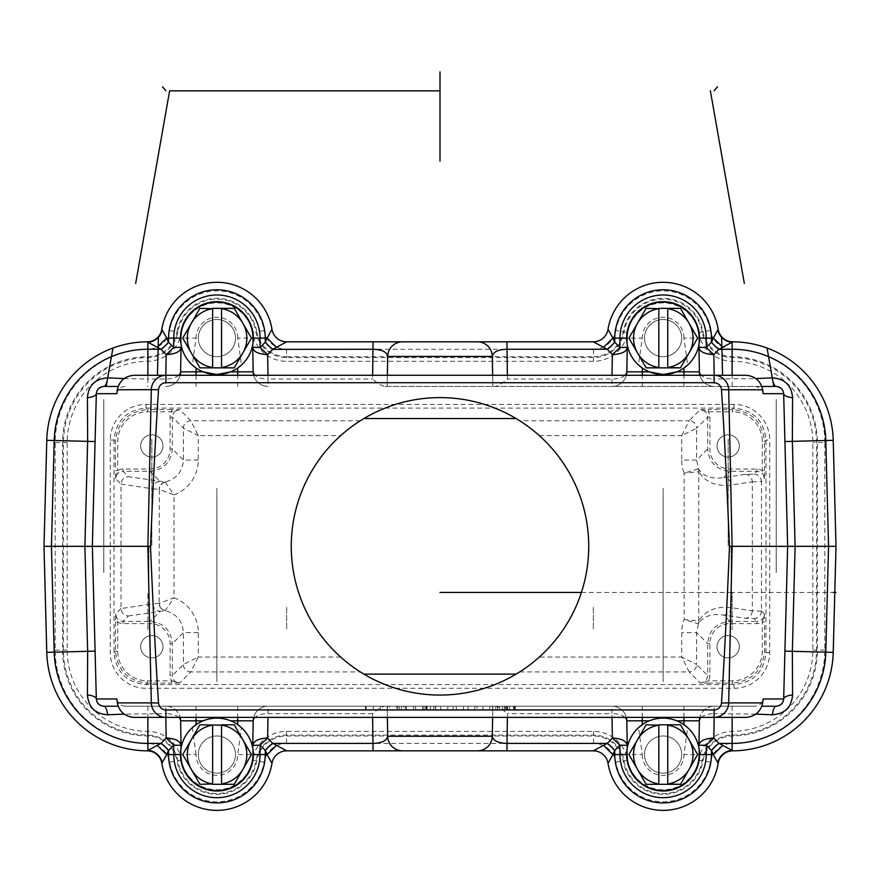 <?xml version="1.0" encoding="UTF-8"?>
<svg xmlns="http://www.w3.org/2000/svg" width="880" height="880" viewBox="0 0 880 880"><rect width="100%" height="100%" fill="white"/><g stroke="black" fill="none" stroke-linecap="round" stroke-linejoin="round"><path stroke-width="0.66" stroke-dasharray="4.4 3.3" d="M221.551 784.3L199.914 784.3L182.743 754.556L199.914 724.812L221.551 724.812M234.256 724.812L251.438 754.556L234.256 784.3M212.63 783.97L212.63 725.153M221.551 725.153L221.551 783.97M196.075 754.556L192.313 727.661A36.443 36.443 0 0 0 216.898 790.999A36.443 36.443 0 0 0 241.494 727.661L237.721 754.556A20.823 20.823 0 0 1 216.898 775.379A20.823 20.823 0 0 1 196.075 754.556L180.466 754.556M237.721 724.658L230.703 720.83M203.104 720.83L196.075 724.658M116.82 698.973C117.81 703.384 120.571 705.793 125.103 706.222L754.897 706.222C759.429 705.793 762.19 703.384 763.18 698.973M253.341 754.556L252.593 754.556A35.695 35.695 0 0 1 216.898 790.251A35.695 35.695 0 0 1 181.203 754.556L181.093 747.835L181.203 754.556A35.695 35.695 0 0 0 216.898 790.251A35.695 35.695 0 0 0 252.593 754.556L252.714 747.835L252.593 754.556L237.721 754.556M180.466 338.107L181.203 338.107A35.695 35.695 0 0 1 216.898 302.412A35.695 35.695 0 0 1 252.593 338.107L252.714 344.839L252.593 338.107L237.721 338.107L241.494 365.002A36.443 36.443 0 0 0 243.045 312.73A36.443 36.443 0 0 0 190.751 312.73A36.443 36.443 0 0 0 192.313 365.002L196.075 338.107L181.203 338.107L181.093 344.839L181.203 338.107A35.695 35.695 0 0 1 216.898 302.412A35.695 35.695 0 0 1 252.593 338.107L253.341 338.107M203.104 371.833L196.075 368.016M237.721 368.016L230.703 371.833M385.231 386.441L761.871 386.441L385.231 386.441C382.305 386.254 378.081 383.768 372.548 379.005L372.614 375.287M626.659 338.107L627.407 338.107A35.695 35.695 0 0 1 663.102 302.412A35.695 35.695 0 0 1 698.797 338.107L698.907 344.839L698.797 338.107L683.925 338.107L687.687 365.002A36.443 36.443 0 0 0 689.249 312.73A36.443 36.443 0 0 0 636.955 312.73A36.443 36.443 0 0 0 638.506 365.002L642.279 338.107L627.407 338.107L627.286 344.839L627.407 338.107A35.695 35.695 0 0 1 663.102 302.412A35.695 35.695 0 0 1 698.797 338.107L699.534 338.107M649.297 371.833L642.279 368.016M683.925 368.016L676.896 371.833M699.534 754.556L698.797 754.556A35.695 35.695 0 0 1 663.102 790.251A35.695 35.695 0 0 1 627.407 754.556L627.286 747.835L627.407 754.556L642.279 754.556L638.506 727.661A36.443 36.443 0 0 0 663.102 790.999A36.443 36.443 0 0 0 687.687 727.661L683.925 754.556L698.797 754.556L698.907 747.835L698.797 754.556A35.695 35.695 0 0 1 663.102 790.251A35.695 35.695 0 0 1 627.407 754.556L626.659 754.556M676.896 720.83L683.925 724.658M642.279 724.658L649.297 720.83M644.512 338.107A18.59 18.59 0 0 0 672.397 354.211A18.59 18.59 0 0 0 672.397 322.003A18.59 18.59 0 0 0 644.512 338.107A18.59 18.59 0 0 1 663.102 319.517A18.59 18.59 0 0 1 681.692 338.107A18.59 18.59 0 0 1 663.102 356.697A18.59 18.59 0 0 1 644.512 338.107A18.59 18.59 0 0 1 672.397 322.003A18.59 18.59 0 0 1 672.397 354.211A18.59 18.59 0 0 1 644.512 338.107A18.59 18.59 0 0 1 672.397 322.003A18.59 18.59 0 0 1 672.397 354.211A18.59 18.59 0 0 1 644.512 338.107M198.308 754.556A18.59 18.59 0 0 0 226.193 770.66A18.59 18.59 0 0 0 226.193 738.463A18.59 18.59 0 0 0 198.308 754.556A18.59 18.59 0 0 1 216.898 735.966A18.59 18.59 0 0 1 235.488 754.556A18.59 18.59 0 0 1 216.898 773.146A18.59 18.59 0 0 1 198.308 754.556A18.59 18.59 0 0 1 226.193 738.463A18.59 18.59 0 0 1 226.193 770.66A18.59 18.59 0 0 1 198.308 754.556A18.59 18.59 0 0 1 226.193 738.463A18.59 18.59 0 0 1 226.193 770.66A18.59 18.59 0 0 1 198.308 754.556M644.512 754.556A18.59 18.59 0 0 0 672.397 770.66A18.59 18.59 0 0 0 672.397 738.463A18.59 18.59 0 0 0 644.512 754.556A18.59 18.59 0 0 1 663.102 735.966A18.59 18.59 0 0 1 681.692 754.556A18.59 18.59 0 0 1 663.102 773.146A18.59 18.59 0 0 1 644.512 754.556A18.59 18.59 0 0 1 672.397 738.463A18.59 18.59 0 0 1 672.397 770.66A18.59 18.59 0 0 1 644.512 754.556A18.59 18.59 0 0 1 672.397 738.463A18.59 18.59 0 0 1 672.397 770.66A18.59 18.59 0 0 1 644.512 754.556M198.308 338.107A18.59 18.59 0 0 0 226.193 354.211A18.59 18.59 0 0 0 226.193 322.003A18.59 18.59 0 0 0 198.308 338.107A18.59 18.59 0 0 1 216.898 319.517A18.59 18.59 0 0 1 235.488 338.107A18.59 18.59 0 0 1 216.898 356.697A18.59 18.59 0 0 1 198.308 338.107A18.59 18.59 0 0 1 226.193 322.003A18.59 18.59 0 0 1 226.193 354.211A18.59 18.59 0 0 1 198.308 338.107A18.59 18.59 0 0 1 226.193 322.003A18.59 18.59 0 0 1 226.193 354.211A18.59 18.59 0 0 1 198.308 338.107M340.681 435.622A148.731 148.731 0 0 0 340.681 657.041C349.756 664.697 356.301 669.658 360.294 671.913L363.913 674.135A148.731 148.731 0 0 0 516.087 674.135L519.706 671.913C523.699 669.658 530.233 664.708 539.319 657.041A148.731 148.731 0 0 0 539.319 435.622C530.244 427.966 523.699 423.005 519.706 420.761L516.087 418.539A148.731 148.731 0 0 0 363.913 418.539L360.294 420.761C356.301 423.005 349.767 427.966 340.681 435.622L198.275 435.622L190.839 420.761A7.436 7.436 135 0 0 183.403 428.197L183.403 460.042C182.556 471.724 176.462 479.039 165.132 481.976L128.436 476.696L123.024 471.284L150.04 471.284C163.559 469.931 170.995 462.495 172.337 448.976L172.337 417.131C172.788 412.621 175.263 410.146 179.773 409.695L171.699 409.585L171.699 411.807A9.669 9.669 45 0 0 170.104 417.131L170.104 448.976A20.097 20.075 -135 0 1 150.04 469.051L123.024 469.051A9.669 9.669 -135 0 0 117.7 470.646L115.588 478.709L121.022 484.11C121.484 479.622 123.959 477.147 128.436 476.696M754.127 474.133C758.527 474.606 760.98 477.07 761.486 481.503L764.412 478.709L762.3 470.646A9.669 9.669 -45 0 0 756.976 469.051L729.96 469.051A20.097 20.075 -45 0 1 709.896 448.976L709.896 417.131A9.669 9.669 -45 0 0 708.301 411.807L708.301 409.585L700.227 409.695C704.737 410.146 707.212 412.621 707.663 417.131L707.663 448.976C709.005 462.495 716.441 469.931 729.96 471.284L756.976 471.284L754.127 474.133L745.415 474.353L723.657 477.587C711.986 479.358 703.582 476.476 698.445 468.93L696.597 460.042L696.597 428.197L681.725 435.622L689.161 420.761L519.706 420.761M519.706 671.913L689.161 671.913L681.725 657.041L539.319 657.041M422.774 706.222L422.455 709.94L422.774 706.222L435.919 706.222L415.426 706.222L426.294 706.222L422.774 706.222L422.455 709.94L422.774 706.222M427.207 709.94L415.756 709.94L427.207 709.94L427.009 706.222M422.752 709.94L422.631 707.839M505.593 706.222L495.594 706.222L505.593 706.222M507.078 709.94L504.152 709.94L504.471 706.222L509.883 706.222L504.471 706.222L507.54 706.222L504.471 706.222L504.152 709.94L504.471 706.222L504.152 709.94L509.355 709.94L507.078 709.94L507.54 706.222L507.87 709.94M477.092 706.222L489.852 706.222L477.092 706.222L476.883 709.94L468.259 709.94L467.929 706.222L468.259 709.94L474.65 709.94L474.98 706.222L474.65 709.94L481.052 709.94L480.843 706.222M453.266 706.222L435.358 706.222L453.266 706.222L452.936 709.94L453.266 706.222M389.125 706.222L413.831 706.222L389.125 706.222L389.576 709.94L396.275 709.94L396.506 706.222M514.69 706.222L365.31 706.222L514.69 706.222L365.31 706.222L514.69 706.222L514.371 709.94L514.69 706.222L514.371 709.94L365.629 709.94L365.31 706.222L365.629 709.94L514.371 709.94L514.69 706.222M463.529 706.222L456.181 706.222L463.529 706.222L463.199 709.94L463.529 706.222M125.103 706.222L754.897 706.222M513.953 706.222L492.481 706.222L513.953 706.222L492.481 706.222L513.953 706.222L513.623 709.94L513.953 706.222L513.623 709.94L492.811 709.94L513.623 709.94L492.811 709.94L513.623 709.94L513.953 706.222M506.935 709.94L499.477 709.94L499.807 706.222L506.605 706.222L506.935 709.94L506.605 706.222M373.395 706.222L366.047 706.222L380.182 706.222L373.395 706.222L373.065 709.94L373.395 706.222L373.065 709.94L380.512 709.94L380.182 706.222L387.53 706.222L380.182 706.222L380.512 709.94L387.2 709.94L387.53 706.222L387.2 709.94L380.512 709.94L380.182 706.222L380.512 709.94L373.065 709.94L373.395 706.222M372.614 717.376L372.548 713.658C378.081 708.895 382.305 706.42 385.231 706.222M507.386 375.287L507.452 379.005C501.919 383.768 497.695 386.254 494.769 386.441M593.34 750.838L286.66 750.838A14.872 14.872 0 0 0 271.975 763.367A55.77 55.77 0 0 1 161.821 763.367A14.872 14.872 0 0 0 147.235 750.838A101.134 101.134 0 0 1 46.772 652.355L44 546.337L46.772 440.319A101.134 101.134 0 0 1 147.235 341.825A14.872 14.872 0 0 0 161.821 329.307A55.77 55.77 0 0 1 271.975 329.296A14.872 14.872 0 0 0 286.66 341.825L593.34 341.825A14.872 14.872 0 0 0 608.025 329.296A55.77 55.77 0 0 1 718.179 329.307A14.872 14.872 0 0 0 732.765 341.825A101.134 101.134 0 0 1 833.228 440.319L836 546.337L833.228 652.355A101.134 101.134 0 0 1 732.765 750.838A14.872 14.872 0 0 0 718.179 763.367A55.77 55.77 0 0 1 608.025 763.367A14.872 14.872 0 0 0 593.34 750.838M494.769 706.222C497.695 706.42 501.919 708.895 507.452 713.658L507.386 717.376M783.662 698.973L787.666 546.337L783.662 393.69M96.338 393.69L92.334 546.337L95.084 651.123M746.108 717.376L133.892 717.376M746.108 375.287L133.892 375.287M763.18 393.69C762.19 389.279 759.429 386.87 754.897 386.441M125.103 386.441C120.571 386.87 117.81 389.279 116.82 393.69M714.186 375.287L714.252 379.005L755.876 378.554M124.124 378.554L147.884 379.005L147.884 375.287M165.814 717.376L165.748 713.658L124.124 714.12M755.876 714.12L714.252 713.658L714.186 717.376M492.635 717.376L492.833 706.222L492.635 717.376M387.167 706.222L387.365 717.376L387.167 706.222M492.635 375.287L492.833 386.441L492.635 375.287M387.365 375.287L387.167 386.441L387.365 375.287M683.925 338.107A20.823 20.823 0 0 0 663.102 317.284A20.823 20.823 0 0 0 642.279 338.107M237.721 338.107A20.823 20.823 0 0 0 216.898 317.284A20.823 20.823 0 0 0 196.075 338.107M642.279 754.556A20.823 20.823 0 0 0 663.102 775.379A20.823 20.823 0 0 0 683.925 754.556M698.951 471.889A7.436 6.985 -28.9 0 0 698.445 468.93L698.181 468.875A7.436 7.315 78.5 0 1 698.764 471.746L698.951 471.889C705.474 482.273 716.155 486.651 730.983 485.023L752.334 481.855L752.334 610.819L730.983 607.64C716.155 606.023 705.474 610.39 698.951 620.774L698.764 620.917A7.436 7.315 101.5 0 1 698.181 623.788L684.123 619.509L698.764 620.917L698.764 471.746L684.123 473.154L684.123 619.509A37.213 37.18 45 0 0 681.725 632.621L681.725 657.041L696.597 664.477L696.597 632.621L698.445 623.733C703.582 616.187 711.986 613.305 723.657 615.076L745.415 618.31L754.127 618.541L756.976 621.39L729.96 621.39C716.441 622.732 709.005 630.168 707.663 643.687L707.663 675.532C707.212 680.042 704.737 682.528 700.227 682.968L708.301 683.089L708.301 680.856A9.669 9.669 45 0 0 709.896 675.532L709.896 643.687A20.097 20.075 45 0 1 729.96 623.612L756.976 623.612A9.669 9.669 45 0 0 762.3 622.017L764.412 613.954L761.486 611.028L761.486 481.635M121.022 608.52L115.588 613.954L117.7 622.017A9.669 9.669 135 0 0 123.024 623.612L150.04 623.612A20.097 20.075 135 0 1 170.104 643.687L170.104 675.532A9.669 9.669 -45 0 0 171.699 680.856L171.699 683.089L179.773 682.968C175.263 682.528 172.788 680.042 172.337 675.532L172.337 643.687C170.995 630.168 163.559 622.732 150.04 621.39L123.024 621.39L128.436 615.967C123.959 615.516 121.484 613.041 121.022 608.553L121.022 484.143M752.334 481.855L761.486 481.503M761.486 611.028L761.486 611.16C760.98 615.593 758.527 618.057 754.127 618.541M761.486 611.16L752.334 610.819M739.321 646.723A11.154 11.154 0 0 1 728.167 657.877A11.154 11.154 0 0 1 717.013 646.723A11.154 11.154 0 0 1 728.167 635.569A11.154 11.154 0 0 1 739.321 646.723A11.154 11.154 0 0 0 722.59 637.065A11.154 11.154 0 0 0 722.59 656.392A11.154 11.154 0 0 0 739.321 646.723A11.154 11.154 0 0 0 722.59 637.065A11.154 11.154 0 0 0 722.59 656.392A11.154 11.154 0 0 0 739.321 646.723M162.987 646.723A11.154 11.154 0 0 1 151.833 657.877A11.154 11.154 0 0 1 140.679 646.723A11.154 11.154 0 0 1 151.833 635.569A11.154 11.154 0 0 1 162.987 646.723A11.154 11.154 0 0 0 146.256 637.065A11.154 11.154 0 0 0 146.256 656.392A11.154 11.154 0 0 0 162.987 646.723A11.154 11.154 0 0 0 146.256 637.065A11.154 11.154 0 0 0 146.256 656.392A11.154 11.154 0 0 0 162.987 646.723M162.987 445.94A11.154 11.154 0 0 1 151.833 457.094A11.154 11.154 0 0 1 140.679 445.94A11.154 11.154 0 0 1 151.833 434.786A11.154 11.154 0 0 1 162.987 445.94A11.154 11.154 0 0 0 146.256 436.282A11.154 11.154 0 0 0 146.256 455.598A11.154 11.154 0 0 0 162.987 445.94A11.154 11.154 0 0 0 146.256 436.282A11.154 11.154 0 0 0 146.256 455.598A11.154 11.154 0 0 0 162.987 445.94M739.321 445.94A11.154 11.154 0 0 1 728.167 457.094A11.154 11.154 0 0 1 717.013 445.94A11.154 11.154 0 0 1 728.167 434.786A11.154 11.154 0 0 1 739.321 445.94A11.154 11.154 0 0 0 722.59 436.282A11.154 11.154 0 0 0 722.59 455.598A11.154 11.154 0 0 0 739.321 445.94A11.154 11.154 0 0 0 722.59 436.282A11.154 11.154 0 0 0 722.59 455.598A11.154 11.154 0 0 0 739.321 445.94M756.976 469.051L756.976 471.284C761.486 471.724 763.961 474.21 764.412 478.709L764.522 470.646L762.3 470.646L762.3 441.551A29.766 29.744 -45 0 0 732.556 411.807L732.556 409.585L708.301 409.585M708.301 683.089L732.556 683.089L732.556 680.856A29.766 29.744 45 0 0 762.3 651.123L762.3 622.017L764.522 622.017L764.412 613.954C763.961 618.464 761.486 620.939 756.976 621.39L756.976 623.612M123.024 623.612L123.024 621.39C118.514 620.939 116.039 618.464 115.588 613.954L115.478 622.017L117.7 622.017L117.7 651.123A29.766 29.744 -45 0 0 147.444 680.856L147.444 683.089L171.699 683.089M171.699 409.585L147.444 409.585L147.444 411.807A29.766 29.744 45 0 0 117.7 441.551L117.7 470.646L115.478 470.646L115.588 478.709C116.039 474.21 118.514 471.724 123.024 471.284L123.024 469.051M734.03 404.393L734.03 408.111C753.412 410.036 764.071 420.695 765.996 440.077L765.996 652.597C764.071 671.979 753.412 682.627 734.03 684.563L145.97 684.563C126.588 682.627 115.929 671.979 114.004 652.597L114.004 440.077C115.929 420.695 126.588 410.036 145.97 408.111L734.03 408.111L732.556 409.585C751.938 411.51 762.597 422.169 764.522 441.551L765.996 440.077L769.714 440.077A35.717 35.695 -45 0 0 734.03 404.393L145.97 404.393A35.717 35.695 45 0 0 110.286 440.077L110.286 652.597A35.717 35.695 -45 0 0 145.97 688.281L734.03 688.281A35.717 35.695 45 0 0 769.714 652.597L769.714 440.077M734.03 688.281L734.03 684.563L732.556 683.089C751.938 681.153 762.597 670.494 764.522 651.123L764.522 622.017M145.97 404.393L145.97 408.111L147.444 409.585C128.062 411.51 117.403 422.169 115.478 441.551L115.478 470.646M115.478 622.017L115.478 651.123C117.403 670.494 128.062 681.153 147.444 683.089L145.97 684.563L145.97 688.281M128.436 615.967L165.132 610.687C176.462 613.624 182.556 620.939 183.403 632.621L183.403 664.477A7.436 7.436 45 0 0 190.839 671.913L198.275 657.041L183.403 664.477L172.337 675.532L170.104 675.532M121.022 484.11L152.845 488.84A7.436 7.326 -81.6 0 1 160.16 481.404L150.04 471.284L150.04 469.051M165.132 481.976A7.436 7.326 89.6 0 0 159.148 489.291L159.335 489.368A7.436 7.249 -50.4 0 1 165.297 482.174L165.132 481.976M150.04 623.612L150.04 621.39L160.16 611.259A7.436 7.326 -98.4 0 1 152.845 603.823L121.022 608.553M340.681 657.041L198.275 657.041L198.275 632.621A37.213 37.18 135 0 0 173.987 597.762L173.987 494.912L159.335 489.368L159.148 603.372A7.436 7.326 90.4 0 0 165.132 610.687L173.987 597.762L159.335 603.295A7.436 7.249 50.4 0 0 165.297 610.5M709.896 417.131L707.663 417.131L696.597 428.197A7.436 7.436 -135 0 0 689.161 420.761L700.227 409.695L708.301 411.807L732.556 411.807M745.415 474.353C749.551 474.848 751.85 477.312 752.323 481.745M729.96 469.051L729.96 471.284L723.657 477.587A7.436 7.326 81.6 0 1 730.983 485.023M752.323 610.918C751.85 615.362 749.551 617.826 745.415 618.31M730.983 607.64A7.436 7.326 98.4 0 1 723.657 615.076L729.96 621.39L729.96 623.612M698.181 623.788L698.445 623.733A7.436 6.985 -151.1 0 0 698.951 620.774M732.556 680.856L708.301 680.856L700.227 682.968L689.161 671.913A7.436 7.436 -45 0 0 696.597 664.477L707.663 675.532L709.896 675.532M698.181 468.875L684.123 473.154A37.213 37.18 -45 0 1 681.725 460.042L696.597 460.042L707.663 448.976L709.896 448.976M709.896 643.687L707.663 643.687L696.597 632.621L681.725 632.621M165.297 482.174L173.987 494.912A37.213 37.18 -135 0 0 198.275 460.042L198.275 435.622L183.403 428.197L172.337 417.131L170.104 417.131M198.275 460.042L183.403 460.042L172.337 448.976L170.104 448.976M198.275 632.621L183.403 632.621L172.337 643.687L170.104 643.687M372.548 713.658L268.059 713.658A14.872 7.436 1 0 0 254.991 717.376M253.66 717.376A14.872 14.872 0 0 1 268.059 706.222A14.872 14.872 0 0 0 253.66 717.376A14.872 14.872 0 0 1 268.059 706.222L267.993 717.376M178.816 717.376A14.872 7.436 179 0 0 165.748 713.658L165.748 706.222A14.872 14.872 0 0 1 180.147 717.376A14.872 14.872 0 0 0 165.748 706.222A14.872 14.872 0 0 1 180.147 717.376M701.184 717.376A14.872 7.436 -179 0 1 714.252 713.658L714.252 706.222A14.872 14.872 0 0 0 699.853 717.376A14.872 14.872 0 0 1 714.252 706.222A14.872 14.872 0 0 0 699.853 717.376M626.34 717.376A14.872 14.872 0 0 0 611.941 706.222A14.872 14.872 0 0 1 626.34 717.376A14.872 14.872 0 0 0 611.941 706.222L611.941 713.658L507.452 713.658M625.009 717.376A14.872 7.436 -1 0 0 611.941 713.658L612.007 717.376M267.993 375.287L268.059 379.005A14.872 7.436 -1 0 1 254.991 375.287M253.66 375.287A14.872 14.872 0 0 0 268.059 386.441A14.872 14.872 0 0 1 253.66 375.287A14.872 14.872 0 0 0 268.059 386.441L268.059 379.005L372.548 379.005M180.147 375.287A14.872 14.872 0 0 1 165.748 386.441A14.872 14.872 0 0 0 180.147 375.287A14.872 14.872 0 0 1 165.748 386.441L165.814 375.287M178.816 375.287A14.872 7.436 1 0 1 165.748 379.005L147.884 379.005L147.884 386.441M699.853 375.287A14.872 14.872 0 0 0 714.252 386.441A14.872 14.872 0 0 1 699.853 375.287A14.872 14.872 0 0 0 714.252 386.441L714.252 379.005A14.872 7.436 -1 0 1 701.184 375.287M626.34 375.287A14.872 14.872 0 0 1 611.941 386.441A14.872 14.872 0 0 0 626.34 375.287A14.872 14.872 0 0 1 611.941 386.441L612.007 375.287M625.009 375.287A14.872 7.436 1 0 1 611.941 379.005L507.452 379.005M402.556 341.825A14.872 14.872 0 0 0 387.684 356.444M402.556 750.838A14.872 14.872 0 0 1 387.684 736.23M360.294 420.761L190.839 420.761L179.773 409.695L171.699 411.807L147.444 411.807M147.444 680.856L171.699 680.856L179.773 682.968L190.839 671.913L360.294 671.913M456.511 709.94L456.181 706.222L456.511 709.94L463.199 709.94L456.511 709.94M422.455 709.94L426.613 709.94L422.455 709.94M415.756 709.94L415.426 706.222L415.756 709.94M435.391 709.94L435.919 706.222M430.254 709.94L430.672 706.222M366.377 709.94L366.047 706.222L366.377 709.94L373.065 709.94L366.377 709.94M505.593 709.94L515.262 709.94L505.593 709.94M365.629 709.94L365.31 706.222L365.629 709.94L514.371 709.94L365.629 709.94M401.478 706.222L399.454 706.222L403.502 706.222L401.478 706.222L401.478 709.94L399.003 709.94L399.454 706.222M399.003 709.94L403.953 709.94L403.502 706.222M403.953 709.94L401.478 709.94M396.275 709.94L397.606 709.94L397.848 706.222M397.606 709.94L405.35 709.94L405.108 706.222M405.35 709.94L406.681 709.94L406.45 706.222M406.681 709.94L413.38 709.94L413.831 706.222M413.38 709.94L405.196 709.94L405.427 706.222M405.196 709.94L397.76 709.94L397.529 706.222M397.76 709.94L389.576 709.94M435.688 709.94L435.358 706.222L435.688 709.94L440.968 709.94L440.638 706.222L440.968 709.94L447.656 709.94L447.986 706.222L447.656 709.94L452.936 709.94L435.688 709.94M481.052 709.94L489.533 709.94L489.852 706.222L489.533 709.94L483.131 709.94L482.812 706.222L483.131 709.94L476.883 709.94M502.656 709.94L502.337 706.222L502.656 709.94L506.385 709.94L502.656 709.94M509.674 706.222L509.355 709.94L509.883 706.222M507.694 709.94L507.485 706.222M505.461 709.94L505.263 706.222M140.679 646.723A11.154 11.154 0 0 0 157.41 656.392A11.154 11.154 0 0 0 157.41 637.065A11.154 11.154 0 0 0 140.679 646.723M140.679 445.94A11.154 11.154 0 0 0 157.41 455.598A11.154 11.154 0 0 0 157.41 436.282A11.154 11.154 0 0 0 140.679 445.94M717.013 445.94A11.154 11.154 0 0 0 733.744 455.598A11.154 11.154 0 0 0 733.744 436.282A11.154 11.154 0 0 0 717.013 445.94M717.013 646.723A11.154 11.154 0 0 0 733.744 656.392A11.154 11.154 0 0 0 733.744 637.065A11.154 11.154 0 0 0 717.013 646.723M667.744 725.153L667.744 783.97M658.823 783.97L658.823 725.153M667.744 784.3L646.107 784.3L628.936 754.556L646.107 724.812L667.744 724.812M680.46 724.812L697.631 754.556L680.46 784.3M667.744 308.693L667.744 367.521M658.823 367.521L658.823 308.693M667.744 367.851L646.107 367.851L628.936 338.107L646.107 308.363L667.744 308.363M680.46 308.363L697.631 338.107L680.46 367.851M221.551 367.851L199.914 367.851L182.743 338.107L199.914 308.363L221.551 308.363M234.256 308.363L251.438 338.107L234.256 367.851M221.551 308.693L221.551 367.521M212.63 367.521L212.63 308.693M663.102 592.438L663.102 495.759L663.102 592.438M216.898 592.438L216.898 629.618L216.898 592.438M216.898 495.759L216.898 510.642L216.898 495.759M216.898 570.977L216.898 510.642L216.898 570.977M147.884 629.618L147.884 592.438L147.884 629.618M103.774 572.583L103.774 399.443L103.774 572.583M106.172 386.441L112.948 348.051M581.405 592.438L732.116 592.438L732.116 629.618L732.116 592.438L833.228 592.438M767.052 348.051L773.828 386.441M776.226 572.583L776.226 399.443L776.226 572.583M728.167 439.241L728.167 546.337L728.167 439.241M151.833 439.241L151.833 546.337L151.833 439.241M721.567 336.633L722.579 375.287M157.421 375.287L158.433 336.633M148.852 607.31L148.852 546.337L148.852 607.31M731.148 607.31L731.148 546.337L731.148 607.31M216.898 607.31L216.898 629.618L216.898 607.31M286.66 607.31L286.66 629.618L286.66 607.31M593.34 607.31L593.34 629.618L593.34 607.31M663.102 607.31L663.102 629.618L663.102 607.31M663.102 488.323L663.102 681.681L663.102 488.323M216.898 488.323L216.898 681.681L216.898 488.323M291.269 546.337A148.731 148.731 0 0 1 514.371 417.527A148.731 148.731 0 0 1 514.371 675.136A148.731 148.731 0 0 1 291.269 546.337A148.731 148.731 0 0 1 514.371 417.527A148.731 148.731 0 0 1 514.371 675.136A148.731 148.731 0 0 1 291.269 546.337M196.075 706.222L196.075 717.376M237.721 706.222L237.721 717.376M237.721 386.441L237.721 375.287M196.075 375.287L196.075 386.441M683.925 386.441L683.925 375.287M642.279 386.441L642.279 375.287M642.279 717.376L642.279 706.222M683.925 717.376L683.925 706.222M627.693 332.607A35.948 35.948 0 0 1 698.5 332.607A34.705 34.705 0 0 0 732.325 361.284A81.312 81.312 0 0 1 812.823 442.585L812.823 650.078A81.312 81.312 0 0 1 732.325 731.379A34.705 34.705 0 0 0 698.5 760.056A35.948 35.948 0 0 1 627.693 760.056A34.705 34.705 0 0 0 593.527 731.379L286.473 731.379A34.705 34.705 0 0 0 252.307 760.056A35.948 35.948 0 0 1 181.5 760.056A34.705 34.705 0 0 0 147.675 731.379A81.312 81.312 0 0 1 67.177 650.078L67.177 442.585A81.312 81.312 0 0 1 147.675 361.284A34.705 34.705 0 0 0 181.5 332.607A35.948 35.948 0 0 1 252.307 332.607A34.705 34.705 0 0 0 286.473 361.284L593.527 361.284A34.705 34.705 0 0 0 627.693 332.607L624.041 331.969A30.987 30.987 0 0 1 593.527 357.577L286.473 357.577A30.987 30.987 0 0 1 255.959 331.969A39.655 39.655 0 0 0 177.848 331.969A30.987 30.987 0 0 1 147.631 357.577A85.019 85.019 0 0 0 63.47 442.585L63.47 650.078A85.019 85.019 0 0 0 147.631 735.097A30.987 30.987 0 0 1 177.848 760.705A39.655 39.655 0 0 0 255.959 760.705A30.987 30.987 0 0 1 286.473 735.097L593.527 735.097A30.987 30.987 0 0 1 624.041 760.705A39.655 39.655 0 0 0 702.152 760.705A30.987 30.987 0 0 1 732.369 735.097A85.019 85.019 0 0 0 816.53 650.078L816.53 442.585A85.019 85.019 0 0 0 732.369 357.577A30.987 30.987 0 0 1 702.152 331.969A39.655 39.655 0 0 0 624.041 331.969L623.172 331.815A40.546 40.546 0 0 1 703.021 331.815L698.5 332.607M539.319 435.622L681.725 435.622L681.725 460.042M732.116 706.222L732.116 717.376M732.116 386.441L732.116 375.287M147.884 706.222L147.884 717.376M824.835 442.585A93.324 93.324 0 0 0 732.446 349.272A22.682 22.682 0 0 1 710.336 330.517A47.96 47.96 0 0 0 615.868 330.517A22.682 22.682 0 0 1 593.527 349.272L286.473 349.272A22.682 22.682 0 0 1 264.132 330.517A47.96 47.96 0 0 0 169.664 330.517A22.682 22.682 0 0 1 147.554 349.272A93.324 93.324 0 0 0 55.165 442.585L55.165 650.078A93.324 93.324 0 0 0 147.554 743.402A22.682 22.682 0 0 1 169.664 762.146A47.96 47.96 0 0 0 264.132 762.146A22.682 22.682 0 0 1 286.473 743.402L593.527 743.402A22.682 22.682 0 0 1 615.868 762.146A47.96 47.96 0 0 0 710.336 762.146A22.682 22.682 0 0 1 732.446 743.402A93.324 93.324 0 0 0 824.835 650.078L824.835 442.585L812.823 442.585M710.336 330.517L703.021 331.815A30.107 30.107 0 0 0 732.369 356.686A85.91 85.91 0 0 1 817.421 442.585L817.421 650.078A85.91 85.91 0 0 1 732.369 735.977A30.107 30.107 0 0 0 703.021 760.859A40.546 40.546 0 0 1 623.172 760.859A30.107 30.107 0 0 0 593.527 735.977L286.473 735.977A30.107 30.107 0 0 0 256.828 760.859A40.546 40.546 0 0 1 176.979 760.859A30.107 30.107 0 0 0 147.631 735.977A85.91 85.91 0 0 1 62.579 650.078L62.579 442.585A85.91 85.91 0 0 1 147.631 356.686L147.675 361.284M55.165 442.585L67.177 442.585M147.554 349.272L147.631 356.686A30.107 30.107 0 0 0 176.979 331.815L181.5 332.607M169.664 330.517L176.979 331.815A40.546 40.546 0 0 1 256.828 331.815L252.307 332.607M264.132 330.517L256.828 331.815A30.107 30.107 0 0 0 286.473 356.686L286.473 361.284M286.473 349.272L286.473 356.686L593.527 356.686L593.527 361.284M593.527 349.272L593.527 356.686A30.107 30.107 0 0 0 623.172 331.815L615.868 330.517M732.446 349.272L732.325 361.284M824.835 650.078L812.823 650.078M732.446 743.402L732.325 731.379M710.336 762.146L698.5 760.056M615.868 762.146L627.693 760.056M593.527 743.402L593.527 731.379M286.473 743.402L286.473 731.379M264.132 762.146L252.307 760.056M169.664 762.146L181.5 760.056M147.554 743.402L147.675 731.379M55.165 650.078L67.177 650.078M159.148 603.372L152.845 603.823M152.845 488.84L159.148 489.291M764.522 470.646L764.522 441.551L762.3 441.551M769.714 652.597L765.996 652.597L764.522 651.123L762.3 651.123M117.7 651.123L115.478 651.123L114.004 652.597L110.286 652.597M110.286 440.077L114.004 440.077L115.478 441.551L117.7 441.551M424.006 709.94L424.006 706.222L424.006 709.94M425.755 709.94L425.755 706.222M506.385 709.94L506.385 706.222M492.8 709.94L492.481 706.222M426.294 706.222L426.613 709.94M433.609 709.94L433.928 706.222M515.262 709.94L515.581 706.222M495.924 709.94L495.594 706.222M497.739 706.222L497.409 709.94M513.447 706.222L513.777 709.94"/><path stroke-width="1.32" d="M212.63 725.153L212.63 784.3L234.256 784.3L242.847 769.428A29.744 29.744 0 0 0 221.551 725.153L199.914 724.812L191.323 739.684A29.744 29.744 0 0 0 212.63 783.97L199.914 784.3L182.743 754.556L191.323 739.684A29.744 29.744 0 0 1 212.63 725.153L212.63 725.153M234.256 784.3L221.551 784.3L221.551 724.812L234.256 724.812L221.551 724.812M221.551 784.3L221.551 783.97A29.744 29.744 0 0 0 242.847 769.428L251.438 754.556L234.256 724.812M216.898 790.999A36.443 36.443 0 0 0 248.457 736.34A36.443 36.443 0 0 0 185.339 736.34A36.443 36.443 0 0 0 216.898 790.999M241.494 727.661L237.721 724.658L237.721 720.83L230.703 720.83C221.496 717.222 212.3 717.222 203.104 720.83L196.075 720.83L196.075 724.658L192.313 727.661M254.991 717.376A14.872 7.436 1 0 0 253.187 720.83L252.714 747.835L253.187 720.83L237.721 720.83L237.721 717.376M178.816 717.376A14.872 7.436 179 0 1 180.62 720.83A14.872 14.872 0 0 0 180.147 717.376A14.872 14.872 0 0 1 180.62 720.83L181.093 747.835L181.049 745.371L173.69 745.129L173.767 754.556L166.65 754.556M241.494 365.002L237.721 368.016L237.721 371.833L253.187 371.833L252.714 344.839L252.758 347.292L260.117 347.534L260.029 338.107L267.102 338.107L271.975 329.296A55.77 55.77 0 0 0 161.821 329.307L166.683 338.063M166.595 338.14L168.531 342.188L173.69 347.534L181.049 347.292L180.62 371.833L196.075 371.833L196.075 368.016L192.313 365.002M178.816 375.287A14.872 7.436 1 0 0 180.62 371.833A14.872 14.872 0 0 1 180.147 375.287A14.872 14.872 0 0 0 180.62 371.833L181.049 347.292C180.598 351.615 175.637 354.068 166.177 354.629L160.996 349.261L147.235 341.825A14.872 14.872 0 0 0 161.821 329.307A55.77 55.77 0 0 1 271.975 329.296A14.872 14.872 0 0 0 286.66 341.825L593.34 341.825A14.872 14.872 0 0 0 608.025 329.296L612.898 338.107L626.659 338.107M196.075 375.287L196.075 371.833L203.104 371.833L216.898 374.55L230.703 371.833L237.721 371.833L237.721 375.287M612.898 338.107L614.724 342.188L619.883 347.534L627.242 347.292L626.813 371.833L642.279 371.833L642.279 368.016L638.506 365.002M626.34 375.287A14.872 14.872 0 0 0 626.813 371.833A14.872 14.872 0 0 1 626.34 375.287A14.872 14.872 0 0 0 626.813 371.833L627.242 347.292C626.791 351.615 621.83 354.068 612.37 354.629L607.189 349.261L593.34 341.825M687.687 365.002L683.925 368.016L683.925 371.833L699.38 371.833L698.907 344.839L698.951 347.292L706.31 347.534L706.233 338.107L713.361 338.107M642.279 375.287L642.279 371.833L649.297 371.833L663.102 374.55L676.896 371.833L683.925 371.833L683.925 375.287M711.524 750.585A14.872 5.731 136.3 0 1 719.004 743.402L722.843 745.393L713.427 754.556L711.469 750.475L706.31 745.129L698.951 745.371L699.38 720.83L683.925 720.83L683.925 724.658L687.687 727.661M701.184 717.376A14.872 7.436 -179 0 0 699.38 720.83L698.951 745.371C699.402 741.048 704.363 738.606 713.823 738.034L719.004 743.402L732.116 743.402L732.116 750.409L732.765 750.838A101.134 101.134 0 0 0 833.228 652.355A101.134 101.134 0 0 1 732.765 750.838A14.872 14.872 0 0 0 718.179 763.367L713.317 754.6M638.506 727.661L642.279 724.658L642.279 720.83L626.813 720.83L627.286 747.835L627.242 745.371L619.883 745.129L612.37 738.034L612.007 717.376M683.925 717.376L683.925 720.83L676.896 720.83C667.7 717.222 658.504 717.222 649.297 720.83L642.279 720.83L642.279 717.376M729.487 546.337A568.315 14.872 -91.3 0 0 721.468 389.664L728.695 389.774L732.127 546.337L729.487 546.337A568.315 14.872 -88.7 0 1 721.468 702.999A7.436 7.436 0 0 1 714.054 709.94L165.946 709.94A7.436 7.436 0 0 1 158.532 702.999A568.315 14.872 -91.3 0 1 150.513 546.337L92.334 546.337L96.338 393.69A14.872 4.708 1.5 0 1 87.428 397.749C88.44 385.374 95.194 378.752 107.679 377.894L124.124 378.554M755.876 378.554L772.321 377.894C784.795 378.741 791.549 385.363 792.572 397.749L792.352 441.386L795.102 546.337L792.352 651.277L792.572 694.914C791.56 707.289 784.806 713.911 772.321 714.769A14.872 4.323 90 0 1 776.226 706.222L761.871 706.222L776.226 706.222C780.692 705.639 783.167 703.219 783.662 698.973L787.666 546.337L732.127 546.337L728.695 702.889L721.468 702.999M721.468 389.664A7.436 7.436 0 0 0 714.054 382.723L165.946 382.723L165.946 375.287L746.108 375.287C755.172 376.134 760.694 380.963 762.685 389.774L763.18 393.69L783.662 393.69C783.145 389.422 780.67 387.013 776.226 386.441L761.871 386.441L776.226 386.441A14.872 4.323 90 0 1 772.321 377.894M776.226 706.222C780.648 705.793 783.123 703.384 783.662 698.973L763.18 698.973L762.685 702.889C760.694 711.7 755.172 716.529 746.108 717.376L133.892 717.376C124.828 716.529 119.306 711.7 117.315 702.889L116.82 698.973L96.338 698.973L92.334 546.337L51.436 546.337L54.208 652.157A93.698 93.698 0 0 0 147.884 743.402L160.996 743.402L166.177 738.034L173.69 745.129L168.531 750.475L166.595 754.523L157.157 745.393L160.996 743.402A14.872 5.731 43.7 0 1 168.476 750.585M150.513 546.337A568.315 14.872 -88.7 0 1 158.532 389.664L117.315 389.774C119.306 380.963 124.828 376.134 133.892 375.287L165.946 375.287A14.872 14.652 90 0 0 151.305 389.774L147.873 546.337L151.305 702.889L158.532 702.999M158.532 389.664A7.436 7.436 0 0 1 165.946 382.723M118.129 706.222L103.774 706.222L118.129 706.222M626.659 754.556L612.898 754.556L608.025 763.367A14.872 14.872 0 0 0 593.34 750.838L286.66 750.838L276.529 745.327L267.201 754.501L265.276 750.475A14.872 5.709 136 0 1 272.712 743.303L276.529 745.327M166.683 754.6L161.821 763.367A14.872 14.872 0 0 0 147.235 750.838L157.157 745.393M373.065 750.838L372.614 717.376M593.34 750.838L607.189 743.402L612.37 738.034C621.346 738.452 626.296 740.894 627.242 745.371L626.813 720.83A14.872 14.872 0 0 0 626.34 717.376A14.872 14.872 0 0 1 626.813 720.83A14.872 7.436 -1 0 0 625.009 717.376M507.386 717.376L506.935 750.838M722.843 745.393L732.116 750.409A14.872 14.146 -40.8 0 0 717.838 762.718M271.975 329.296A14.872 14.872 0 0 0 286.66 341.825L272.811 349.261A14.872 5.731 43.7 0 1 265.32 342.089L267.102 338.107M372.614 375.287L373.065 341.825M713.317 338.063L718.179 329.307A14.872 14.872 0 0 0 732.765 341.825A101.134 101.134 0 0 1 833.228 440.319A101.134 101.134 0 0 0 732.765 341.825L719.004 349.261A14.872 5.731 43.7 0 1 711.524 342.089L713.405 338.14M506.935 341.825L507.386 375.287M118.129 386.441L103.774 386.441L118.129 386.441M784.916 651.123L825.792 652.157L828.564 546.337L787.666 546.337L783.662 393.69C783.123 389.279 780.648 386.87 776.226 386.441M96.338 393.69C96.877 389.279 99.352 386.87 103.774 386.441C99.308 387.024 96.833 389.444 96.338 393.69L116.82 393.69L117.315 389.774M124.124 714.12L107.679 714.769C95.205 713.922 88.451 707.311 87.428 694.914L87.648 651.277L84.898 546.337L87.648 441.386L87.428 397.749M772.321 714.769L755.876 714.12M836 546.337L828.564 546.337L825.792 440.506L833.228 440.319L836 546.337L833.228 652.355L825.792 652.157A93.698 93.698 0 0 1 732.116 743.402L732.116 717.376M95.084 651.123L46.772 652.355A101.134 101.134 0 0 0 147.235 750.838A101.134 101.134 0 0 1 46.772 652.355L44 546.337L46.772 440.319A101.134 101.134 0 0 1 147.235 341.825A101.134 101.134 0 0 0 46.772 440.319L54.208 440.506L51.436 546.337L44 546.337M96.338 698.973C96.855 703.241 99.33 705.65 103.774 706.222C99.352 705.793 96.877 703.384 96.338 698.973A14.872 4.708 178.5 0 0 87.428 694.914M783.662 393.69A14.872 4.708 178.5 0 0 792.572 397.749M792.572 694.914A14.872 4.708 1.5 0 0 783.662 698.973M103.774 386.441A14.872 4.323 90 0 0 107.679 377.894M107.679 714.769A14.872 4.323 90 0 0 103.774 706.222M265.32 750.585A14.872 5.731 136.3 0 1 272.811 743.402L373.065 743.402C382.008 743.083 386.881 740.685 387.684 736.23L387.365 717.376L387.684 736.23L492.316 736.23L492.635 717.376L492.316 736.23A14.872 14.872 0 0 1 477.444 750.838A14.872 14.872 0 0 0 492.316 736.23C493.119 740.685 497.992 743.083 506.935 743.402L607.189 743.402A14.872 5.731 43.7 0 1 614.68 750.585L612.898 754.556M272.712 349.371L267.63 354.629L260.117 347.534L265.276 342.188A14.872 5.709 44 0 0 272.712 349.371L373.065 349.261C382.008 349.591 386.881 351.978 387.684 356.444L492.316 356.444A14.872 14.872 0 0 0 477.444 341.825A14.872 14.872 0 0 1 492.316 356.444L492.635 375.287L492.316 356.444C493.119 351.978 497.992 349.591 506.935 349.261L607.189 349.261A14.872 5.731 -43.7 0 0 614.68 342.089M387.684 356.444L387.365 375.287L387.684 356.444A14.872 14.872 0 0 1 402.556 341.825M699.534 338.107L706.233 338.107A43.131 43.131 0 0 0 663.102 294.976A43.131 43.131 0 0 0 619.971 338.107L619.883 347.534L612.37 354.629L612.007 375.287M718.179 329.307A55.77 55.77 0 0 0 608.025 329.296A55.77 55.77 0 0 1 718.179 329.307A14.872 14.872 0 0 0 732.765 341.825M253.341 338.107L260.029 338.107A43.131 43.131 0 0 0 216.898 294.976A43.131 43.131 0 0 0 173.767 338.107L180.466 338.107M166.639 338.107L173.767 338.107L173.69 347.534L166.177 354.629L165.814 375.287M713.361 754.556L699.534 754.556M718.179 763.367A55.77 55.77 0 0 1 608.025 763.367A55.77 55.77 0 0 0 718.179 763.367A14.872 14.872 0 0 1 732.765 750.838M180.466 754.556L173.767 754.556A43.131 43.131 0 0 0 216.898 797.687A43.131 43.131 0 0 0 260.029 754.556L253.341 754.556M271.975 763.367A14.872 14.872 0 0 1 286.66 750.838A14.872 14.872 0 0 0 271.975 763.367A55.77 55.77 0 0 1 161.821 763.367A55.77 55.77 0 0 0 271.975 763.367L267.102 754.556L260.029 754.556L260.117 745.129L252.758 745.371C253.704 740.894 258.654 738.452 267.63 738.034L272.712 743.303M701.184 375.287A14.872 7.436 -1 0 1 699.38 371.833L698.951 347.292C699.402 351.615 704.363 354.068 713.823 354.629L706.31 347.534L711.524 342.089M254.991 375.287A14.872 7.436 -1 0 1 253.187 371.833L252.758 347.292C253.209 351.615 258.17 354.068 267.63 354.629L267.993 375.287M161.095 349.371A14.872 5.709 -44 0 0 168.531 342.188L168.564 338.107A48.334 48.334 0 0 1 216.898 289.773A48.334 48.334 0 0 1 265.243 338.107L265.32 342.089M196.075 717.376L196.075 720.83L180.62 720.83L181.049 745.371C180.103 740.894 175.142 738.452 166.177 738.034L165.814 717.376M714.186 717.376L713.823 738.034L706.31 745.129L706.233 754.556A43.131 43.131 0 0 1 663.102 797.687A43.131 43.131 0 0 1 619.971 754.556L619.883 745.129L614.68 750.585M516.087 418.539L363.913 418.539M516.087 674.135L363.913 674.135M612.799 754.501L603.471 745.327M162.162 762.718A14.872 14.146 40.8 0 0 147.884 750.409L147.884 717.376M168.476 342.089A14.872 5.731 -43.7 0 1 160.996 349.261L147.884 349.261L147.884 342.254A14.872 14.146 139.2 0 0 162.162 329.945M267.201 338.162L276.529 347.336M603.471 347.336L612.799 338.162M717.838 329.945A14.872 14.146 -139.2 0 0 732.116 342.254L732.116 349.261L718.905 349.371A14.872 5.709 44 0 1 711.469 342.188L711.436 338.107A48.334 48.334 0 0 0 663.102 289.773A48.334 48.334 0 0 0 614.757 338.107L614.724 342.188A14.872 5.709 -44 0 1 607.288 349.371M161.095 743.303A14.872 5.709 44 0 1 168.531 750.475L168.564 754.556A48.334 48.334 0 0 0 216.898 802.901A48.334 48.334 0 0 0 265.243 754.556L265.276 750.475L260.117 745.129L267.63 738.034L267.993 717.376M253.66 717.376A14.872 14.872 0 0 0 253.187 720.83A14.872 14.872 0 0 1 253.66 717.376A14.872 14.872 0 0 0 253.187 720.83M607.288 743.303A14.872 5.709 44 0 1 614.724 750.475L614.757 754.556A48.334 48.334 0 0 0 663.102 802.901A48.334 48.334 0 0 0 711.436 754.556L711.469 750.475A14.872 5.709 136 0 1 718.905 743.303M699.38 720.83A14.872 14.872 0 0 1 699.853 717.376A14.872 14.872 0 0 0 699.38 720.83A14.872 14.872 0 0 1 699.853 717.376M253.66 375.287A14.872 14.872 0 0 1 253.187 371.833A14.872 14.872 0 0 0 253.66 375.287A14.872 14.872 0 0 1 253.187 371.833M166.573 338.107L157.157 347.27M722.843 347.27L713.427 338.107M699.853 375.287A14.872 14.872 0 0 1 699.38 371.833A14.872 14.872 0 0 0 699.853 375.287A14.872 14.872 0 0 1 699.38 371.833M626.813 371.833A14.872 7.436 1 0 1 625.009 375.287M387.684 736.23A14.872 14.872 0 0 0 402.556 750.838A14.872 14.872 0 0 1 387.684 736.23M440 695.068A148.731 148.731 0 0 0 578.897 493.152A148.731 148.731 0 0 0 340.681 435.622A148.731 148.731 0 0 0 440 695.068M667.744 784.3L667.744 725.153A29.744 29.744 0 0 1 689.051 739.684L680.46 724.812L658.823 724.812L658.823 783.97A29.744 29.744 0 0 1 637.527 769.428L646.107 784.3L680.46 784.3L697.631 754.556L689.051 739.684A29.744 29.744 0 0 1 667.744 783.97L680.46 784.3M658.823 725.153L646.107 724.812L637.527 739.684A29.744 29.744 0 0 0 637.527 769.428L628.936 754.556L637.527 739.684A29.744 29.744 0 0 1 658.823 725.153M667.744 724.812L680.46 724.812M663.102 790.999A36.443 36.443 0 0 0 694.661 736.34A36.443 36.443 0 0 0 631.543 736.34A36.443 36.443 0 0 0 663.102 790.999M667.744 367.851L667.744 308.693A29.744 29.744 0 0 1 689.051 323.235L680.46 308.363L658.823 308.363L658.823 367.521A29.744 29.744 0 0 1 637.527 352.979L646.107 367.851L680.46 367.851L697.631 338.107L689.051 323.235A29.744 29.744 0 0 1 667.744 367.521L680.46 367.851M658.823 308.693L646.107 308.363L637.527 323.235A29.744 29.744 0 0 0 637.527 352.979L628.936 338.107L637.527 323.235A29.744 29.744 0 0 1 658.823 308.693M667.744 308.363L680.46 308.363M663.102 374.55A36.443 36.443 0 0 0 694.661 319.891A36.443 36.443 0 0 0 631.543 319.891A36.443 36.443 0 0 0 663.102 374.55M216.898 374.55A36.443 36.443 0 0 0 248.457 319.891A36.443 36.443 0 0 0 185.339 319.891A36.443 36.443 0 0 0 216.898 374.55M221.551 308.363L234.256 308.363L212.63 308.363L212.63 367.521A29.744 29.744 0 0 1 191.323 352.979L199.914 367.851L221.551 367.851L221.551 308.693A29.744 29.744 0 0 1 242.847 323.235L234.256 308.363M234.256 367.851L221.551 367.851L234.256 367.851L251.438 338.107L242.847 323.235A29.744 29.744 0 0 1 221.551 367.521L221.551 367.851M212.63 308.693L199.914 308.363L191.323 323.235A29.744 29.744 0 0 0 191.323 352.979L182.743 338.107L191.323 323.235A29.744 29.744 0 0 1 212.63 308.693M112.948 348.051L106.172 386.441M169.642 90.75L135.674 283.404L169.642 90.75M710.358 90.75L744.326 283.404L710.358 90.75M773.828 386.441L767.052 348.051M722.579 375.287L721.567 336.633M158.433 336.633L157.421 375.287M440 90.849L169.631 90.849L440 90.849M162.525 86.768L165.869 90.75L162.514 86.746M717.486 86.746L714.131 90.75L717.475 86.768M440 161.117L440 71.874M440 592.438L581.405 592.438M833.228 592.438L836 592.438M714.054 382.723L714.054 375.287A14.872 14.652 -90 0 1 728.695 389.774L762.685 389.774M762.685 702.889L728.695 702.889A14.872 14.652 -90 0 1 714.054 717.376L714.054 709.94M117.315 702.889L151.305 702.889A14.872 14.652 90 0 0 165.946 717.376L165.946 709.94M718.905 349.371L713.823 354.629L714.186 375.287M732.116 375.287L732.116 349.261A93.698 93.698 0 0 1 825.792 440.506L784.916 441.54M147.884 375.287L147.884 349.261A93.698 93.698 0 0 0 54.208 440.506L95.084 441.54M180.147 717.376A14.872 14.872 0 0 1 180.62 720.83M626.813 720.83A14.872 14.872 0 0 0 626.34 717.376M180.62 371.833A14.872 14.872 0 0 1 180.147 375.287M492.316 356.444A14.872 14.872 0 0 0 477.444 341.825"/></g></svg>
